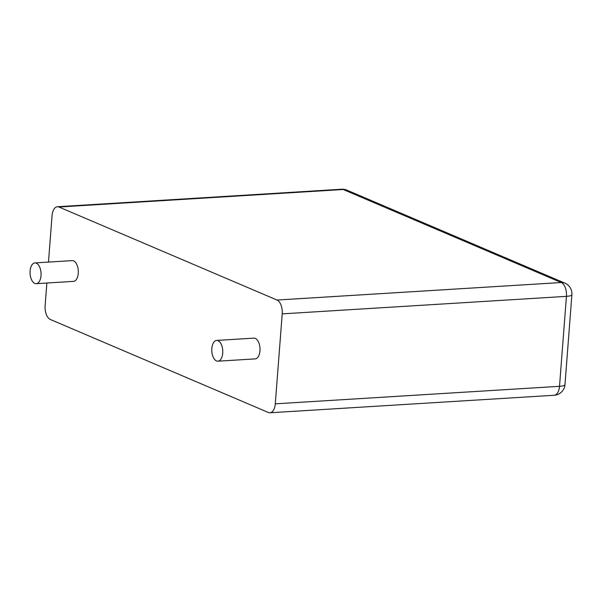 <?xml version="1.0" encoding="UTF-8"?>
<svg xmlns="http://www.w3.org/2000/svg" width="602" height="602" viewBox="0 0 602 602"><rect width="100%" height="100%" fill="white"/><g stroke="black" fill="none" stroke-linecap="round" stroke-linejoin="round"><path stroke-width="0.9" d="M46.866 283.015L45.127 305.643A11.551 6.088 -93.5 0 0 50.32 319.474L268.364 412.49A11.551 6.088 86.5 0 0 269.937 412.776A11.551 6.088 86.5 0 0 275.287 403.829L282.21 313.868A11.551 6.088 -93.5 0 0 277.018 300.037L58.966 207.02A11.551 6.088 86.5 0 0 57.393 206.734A11.551 6.088 86.5 0 0 52.05 215.682L48.476 262.081M34.931 262.916L72.172 260.621A10.4 5.478 86.5 0 1 78.268 273.323A10.4 5.478 86.5 0 1 73.452 281.382L36.21 283.677A10.4 5.478 86.5 0 1 30.1 273.632A10.4 5.478 86.5 0 1 34.931 262.916A10.4 5.478 86.5 0 1 41.019 275.618A10.4 5.478 86.5 0 1 36.21 283.677M216.637 340.431L253.878 338.136A10.4 5.478 86.5 0 1 259.966 350.838A10.4 5.478 86.5 0 1 255.158 358.89L217.916 361.185A10.4 5.478 86.5 0 1 211.806 351.147A10.4 5.478 86.5 0 1 216.637 340.431A10.4 5.478 86.5 0 1 222.725 353.133A10.4 5.478 86.5 0 1 217.916 361.185M58.966 207.02L343.2 189.51A11.551 6.088 -93.5 0 0 341.62 189.224L57.393 206.734M269.937 412.776L554.171 395.266A11.551 11.551 0 0 0 564.977 384.618L571.9 294.656A11.551 11.551 0 0 0 564.917 283.143L346.865 190.127A11.551 9.497 113.1 0 0 343.2 189.51L561.245 282.526L277.018 300.037M282.21 313.868L566.437 296.357A11.551 6.088 -93.5 0 0 561.245 282.526A11.551 9.497 113.1 0 1 564.917 283.143M275.287 403.829L559.514 386.318L566.437 296.357A11.551 2.506 -175.6 0 0 571.9 294.656M554.171 395.266A11.551 6.088 -93.5 0 0 559.514 386.318A11.551 2.506 -175.6 0 0 564.977 384.618M346.865 190.127A11.551 11.551 0 0 0 341.62 189.224"/></g></svg>
